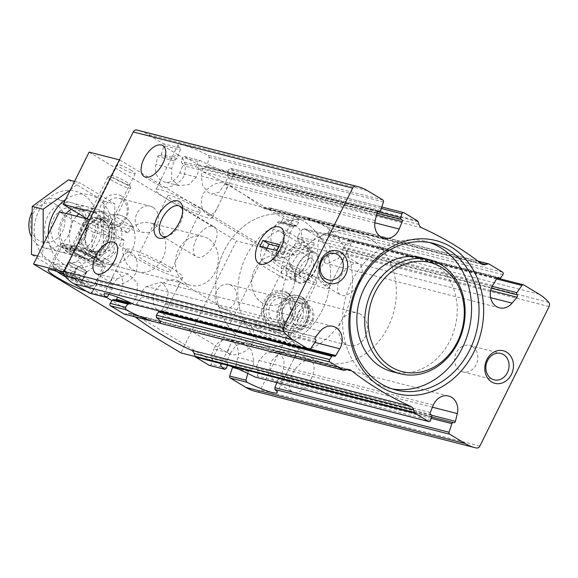 <?xml version="1.0" encoding="UTF-8"?>
<svg xmlns="http://www.w3.org/2000/svg" width="578" height="578" viewBox="0 0 578 578"><rect width="100%" height="100%" fill="white"/><g stroke="black" fill="none" stroke-linecap="round" stroke-linejoin="round"><path stroke-width="0.43" stroke-dasharray="2.89 2.17" d="M252.398 343.491C247.557 353.1 233.454 356.547 229.567 354.097C227.465 352.544 227.761 349.43 230.449 344.755L236.734 332.104C239.993 324.272 243.829 321.289 248.229 323.153C253.8 327.293 255.194 334.07 252.398 343.491M173.479 295.914L176.557 289.816C179.252 285.127 179.548 282.013 177.439 280.474C170.315 277.996 162.714 281.515 154.637 291.03C151.819 300.488 153.199 307.286 158.784 311.426C163.184 313.276 167.02 310.292 170.279 302.467L173.479 295.914M311.166 378.922A18.077 9.443 121.1 0 1 292.403 391.985A18.077 9.443 121.1 0 1 293.646 371.632A18.077 9.443 121.1 0 1 311.065 361.026A18.077 9.443 121.1 0 1 311.166 378.922M290.12 366.235L293.205 360.137C295.9 355.456 296.196 352.334 294.086 350.795C286.963 348.317 279.362 351.836 271.284 361.351C268.459 370.816 269.839 377.607 275.424 381.747C279.831 383.597 283.668 380.613 286.926 372.788L290.12 366.235M300.56 246.466C295.719 256.076 281.623 259.515 277.736 257.073C275.627 255.512 275.923 252.398 278.618 247.731L284.896 235.08C288.162 227.241 291.991 224.257 296.391 226.121C301.969 230.261 303.356 237.045 300.56 246.466M221.641 198.883L224.719 192.792C227.414 188.103 227.71 184.989 225.608 183.443C218.484 180.965 210.883 184.483 202.799 194.006C199.981 203.463 201.361 210.262 206.946 214.395C211.353 216.251 215.182 213.26 218.441 205.443L221.641 198.883M359.328 281.891A18.077 9.443 121.1 0 1 340.565 294.953A18.077 9.443 121.1 0 1 341.815 274.601A18.077 9.443 121.1 0 1 359.227 264.002A18.077 9.443 121.1 0 1 359.328 281.891M338.289 269.211L341.367 263.113C344.062 258.424 344.358 255.31 342.248 253.764C335.124 251.286 327.524 254.804 319.446 264.327C316.628 273.784 318.008 280.583 323.593 284.723C328.001 286.572 331.83 283.581 335.088 275.764L338.289 269.211M497.709 277.874L324.417 233.346L322.495 234.018L318.312 240.751L317.264 253.359L324.872 262.766L327.155 263.655L338.224 258.604L342.566 252.528L343.101 248.164L347.761 240.831L348.888 240.101L497.232 278.09M313.76 242.717L297.619 238.577A1.51 1.272 -75.6 0 1 297.497 236.481L302.576 229.256A1.683 1.416 -75.6 0 1 304.071 228.621L321.13 233.042L318.81 233.418L313.319 240.535L314.194 245.26L308.666 251.033L292.735 246.951A15.129 12.745 -75.6 0 1 280.077 251.64A15.129 12.745 -75.6 0 1 273.365 229.242L277.361 222.451A1.683 1.416 -75.6 0 1 279.463 221.974A1.51 1.272 -75.6 0 0 281.291 221.656L283.538 218.455A1.683 1.416 -75.6 0 0 283.198 215.977L269.673 207.82A1.683 1.416 -75.6 0 0 268.712 207.697L266.162 208.398A6.307 5.31 -75.6 0 1 263.77 208.434A6.307 5.31 -75.6 0 1 262.094 207.61A399.304 336.396 -75.6 0 0 202.423 171.637A6.307 5.31 -75.6 0 1 199.627 168.285L198.796 165.546A1.683 1.416 -75.6 0 0 198.175 164.716L184.649 156.566A1.683 1.416 -75.6 0 0 182.569 157.584L181.34 161.399A1.51 1.272 -75.6 0 0 182.077 163.263A1.683 1.416 -75.6 0 1 182.85 165.481L179.816 172.844A15.129 12.745 -75.6 0 1 164.506 181.969A15.129 12.745 -75.6 0 1 155.843 164.427L157.7 156.645A1.683 1.416 -75.6 0 1 159.6 155.374A1.51 1.272 -75.6 0 0 161.269 154.355L164.051 145.75A1.683 1.416 -75.6 0 0 163.451 143.785L147.975 134.457A50.438 42.49 -75.6 0 0 138.258 130.375M308.666 251.033L294.44 255.274L286.811 246.82L289.845 233.461L293.646 226.627L295.235 226.012L279.463 221.974M297.619 238.577A1.683 1.416 -75.6 0 1 297.67 241.033L292.735 246.951M453.629 422.663L279.376 378.019L431.65 417.02L279.434 378.041L278.083 379.139L276.775 382.636M247.781 373.41L248.302 371.51L250.288 370.577L234.148 366.445A1.51 1.272 -75.6 0 0 232.753 366.929M234.061 366.416L250.288 370.577L252.579 369.4L236.048 365.166A1.683 1.416 -75.6 0 1 234.148 366.445M279.434 378.041L280.944 376.661L283.401 369.039L284.152 360.159L279.824 353.512L276.248 351.879L266.126 352.948L258.879 360.484L256.04 367.897L258.46 372.203L257.362 376.054L254.941 376.986M234.249 366.474L250.288 370.577M227.522 365.094L227.183 360.506L230.412 353.187L213.932 348.968A15.129 12.745 -75.6 0 1 229.249 339.842A15.129 12.745 -75.6 0 1 237.912 357.392L236.048 365.166M230.412 353.187L236.164 345.261L243.67 343.534L251.517 350.087L253.843 361.474L252.579 369.4M502.911 274.644L329.72 230.282L329.041 227.718A31.523 4.169 -153.6 0 0 303.609 216.512L297.157 214.864A31.523 4.169 -153.6 0 0 294.722 215.283A31.523 4.169 -153.6 0 0 298.783 219.965L298.783 222.364L283.538 218.455M329.72 230.282L327.336 233.454L325.125 233.671L325.746 233.953M298.783 222.364L296.666 225.601L295.568 226.222M278.936 221.685L295.235 226.012M304.071 228.621A1.683 1.416 -75.6 0 1 304.396 228.751L319.872 238.085A50.438 42.49 -75.6 0 1 329.359 246.17A3.605 3.035 -75.6 0 1 329.727 250.375L260.476 389.875A3.605 3.035 -75.6 0 1 257.066 391.805A50.438 42.49 -75.6 0 1 255.49 391.436M227.436 362.587L211.671 358.548A1.683 1.416 -75.6 0 1 210.898 356.337L213.932 348.968M211.671 358.548A1.51 1.272 -75.6 0 1 212.408 360.412L211.18 364.227A1.683 1.416 -75.6 0 1 209.424 365.383M360.52 314.309A16.813 14.161 104.4 0 0 357.283 312.951A16.813 14.161 104.4 0 0 340.016 323.738A16.813 14.161 104.4 0 0 345.702 344.163A16.813 14.161 104.4 0 0 348.939 345.521A16.813 14.161 104.4 0 0 366.214 334.734A16.813 14.161 104.4 0 0 360.52 314.309M301.29 299.137A16.813 14.161 104.4 0 0 298.053 297.778A16.813 14.161 104.4 0 0 280.164 310.552A16.813 14.161 104.4 0 0 289.708 330.349A16.813 14.161 104.4 0 0 306.983 319.562A16.813 14.161 104.4 0 0 301.29 299.137M291.803 309.273C288.061 319.858 298.327 325.067 300.928 314.36L303.291 309.598C309.765 301.998 297.757 300.343 291.803 309.273M378.771 211.505L204.887 166.97L202.596 168.147L201.332 176.073L202.632 185.487L208.225 192.452L211.505 194.013L219.026 192.272L224.763 184.353L227.992 177.041L227.385 173.198L228.751 169.419L230.254 168.198L381.791 207.003M184.324 156.428L200.234 160.554L197.813 161.493L196.715 165.344L199.135 169.65L196.296 177.063L189.035 184.599L178.927 185.668L171.565 179.238L171.774 168.501L174.224 160.879L175.741 159.506L159.6 155.374M378.727 211.497L204.749 166.934L378.872 211.526M159.499 155.338L175.741 159.506L177.092 158.408L180.285 149.904L164.051 145.75M204.887 166.97L206.873 166.038L209.243 157.324L208.145 155.229A31.523 4.169 -153.6 0 0 178.075 144.962A31.523 4.169 -153.6 0 0 180.192 148.069L180.285 149.904M159.694 155.395L175.741 159.506M333.658 356.026L159.94 311.535L161.529 310.921L165.33 304.086L168.501 292.02L163.177 283.198L160.735 282.274L146.509 286.515L140.981 292.28L141.856 297.013L136.365 304.129L134.045 304.505M108.939 294.303L112.074 289.383L112.609 285.012L116.951 278.943L101.02 274.861A15.129 12.745 -75.6 0 1 113.678 270.172A15.129 12.745 -75.6 0 1 120.383 292.576L117.659 297.2M116.951 278.943L128.02 273.893L137.369 282.786L136.863 296.796L132.68 303.529L130.758 304.201L114.812 300.127A1.683 1.416 -75.6 0 1 114.285 299.838A1.51 1.272 -75.6 0 0 113.808 299.577M112.269 287.367L96.129 283.234A1.683 1.416 -75.6 0 1 96.078 280.785L101.02 274.861M96.129 283.234A1.51 1.272 -75.6 0 1 96.251 285.33L91.18 292.555A1.683 1.416 -75.6 0 1 89.677 293.198M184.649 156.566L200.234 160.554A31.523 4.169 -153.6 0 0 225.666 171.76L232.118 173.414A31.523 4.169 -153.6 0 0 234.552 172.995A31.523 4.169 -153.6 0 0 230.492 168.306L404.022 212.755M334.185 356.315L159.607 311.318M115.643 300.047A1.683 1.416 -75.6 0 1 114.812 300.127M346.959 369.602L127.586 313.413L125.043 314.121A1.683 1.416 -75.6 0 1 124.4 314.129M135.751 273.17C130.91 282.779 116.814 286.226 112.927 283.776C110.817 282.223 111.113 279.109 113.808 274.434L120.087 261.783C123.352 253.952 127.182 250.968 131.582 252.824C137.159 256.972 138.547 263.749 135.751 273.17M183.92 176.146C179.079 185.755 164.976 189.194 161.089 186.752C158.986 185.191 159.275 182.077 161.97 177.403L168.249 164.759C171.514 156.92 175.351 153.936 179.751 155.8C185.321 159.94 186.708 166.724 183.92 176.146M287.288 292.475A19.883 16.755 104.4 0 0 264.608 300.235A19.883 16.755 104.4 0 0 267.939 326.491A19.883 16.755 104.4 0 0 291.052 322.17A19.883 16.755 104.4 0 0 295.3 305.596A19.883 16.755 104.4 0 0 287.288 292.475M121.402 196.014A16.813 14.161 104.4 0 0 99.654 211.996A16.813 14.161 104.4 0 0 120.925 224.813A16.813 14.161 104.4 0 0 121.402 196.014M207.993 238.512A25.222 21.249 104.4 0 0 203.131 236.474A25.222 21.249 104.4 0 0 176.29 255.635A25.222 21.249 104.4 0 0 190.617 285.337A25.222 21.249 104.4 0 0 216.526 269.16A25.222 21.249 104.4 0 0 207.993 238.512M135.158 316.881A399.304 336.396 -75.6 0 1 131.654 314.201A6.307 5.31 -75.6 0 0 129.978 313.377A6.307 5.31 -75.6 0 0 127.586 313.413M304.396 228.751L321.13 233.042A31.523 4.169 -153.6 0 0 351.193 243.316A31.523 4.169 -153.6 0 0 349.083 240.202L523.769 284.94M284.333 258.07A25.222 21.249 104.4 0 0 279.477 256.032A25.222 21.249 104.4 0 0 252.637 275.186A25.222 21.249 104.4 0 0 266.957 304.888A25.222 21.249 104.4 0 0 292.865 288.711A25.222 21.249 104.4 0 0 284.333 258.07A25.222 21.249 104.4 0 0 279.477 256.032A25.222 21.249 104.4 0 0 252.637 275.186A25.222 21.249 104.4 0 0 266.957 304.888A25.222 21.249 104.4 0 0 292.865 288.711A25.222 21.249 104.4 0 0 284.333 258.07M302.858 220.753A67.25 56.658 104.4 0 0 289.903 215.312A67.25 56.658 104.4 0 0 218.332 266.4A67.25 56.658 104.4 0 0 256.531 345.608A67.25 56.658 104.4 0 0 325.616 302.46A67.25 56.658 104.4 0 0 302.858 220.753A67.25 56.658 104.4 0 0 289.903 215.312A67.25 56.658 104.4 0 0 218.332 266.4A67.25 56.658 104.4 0 0 256.531 345.608A67.25 56.658 104.4 0 0 325.616 302.46A67.25 56.658 104.4 0 0 302.858 220.753M368.67 237.609A67.25 56.658 104.4 0 0 355.716 232.168A67.25 56.658 104.4 0 0 284.145 283.256A67.25 56.658 104.4 0 0 322.343 362.464A67.25 56.658 104.4 0 0 391.429 319.316A67.25 56.658 104.4 0 0 368.67 237.609M429.505 242.529A75.66 63.739 104.4 0 0 425.805 241.445A75.66 63.739 104.4 0 0 345.29 298.92A75.66 63.739 104.4 0 0 388.264 388.026A75.66 63.739 104.4 0 0 392.029 388.85M392.433 371.741A58.848 49.571 104.4 0 0 452.885 333.983A58.848 49.571 104.4 0 0 432.973 262.491A58.848 49.571 104.4 0 0 421.637 257.73M182.735 210.688A17.376 9.075 121.1 0 1 182.915 212.263A17.376 9.075 121.1 0 1 180.134 223.484A17.376 9.075 121.1 0 1 168.733 235.788A17.376 9.075 121.1 0 1 167.259 236.366M214.315 244.082A17.376 9.075 121.1 0 1 196.274 256.646A17.376 9.075 121.1 0 1 197.474 237.074A17.376 9.075 121.1 0 1 214.214 226.879A17.376 9.075 121.1 0 1 214.315 244.082M281.486 249.443A17.376 9.075 121.1 0 1 270.085 261.747A17.376 9.075 121.1 0 1 263.445 262A17.376 9.075 121.1 0 1 264.645 242.435A17.376 9.075 121.1 0 1 281.385 232.233A17.376 9.075 121.1 0 1 284.268 238.223A17.376 9.075 121.1 0 1 281.486 249.443M315.66 270.042A17.376 9.075 121.1 0 1 297.619 282.599A17.376 9.075 121.1 0 1 298.819 263.033A17.376 9.075 121.1 0 1 315.566 252.839A17.376 9.075 121.1 0 1 315.66 270.042M306.47 246.604A13.626 11.481 104.4 0 0 303.847 245.498A13.626 11.481 104.4 0 0 289.34 255.852A13.626 11.481 104.4 0 0 297.085 271.898A13.626 11.481 104.4 0 0 311.08 263.156A13.626 11.481 104.4 0 0 306.47 246.604M472.226 346.533A13.626 11.481 104.4 0 0 469.603 345.427A13.626 11.481 104.4 0 0 455.103 355.781A13.626 11.481 104.4 0 0 462.841 371.835A13.626 11.481 104.4 0 0 476.843 363.092A13.626 11.481 104.4 0 0 472.226 346.533M121.662 199.266A13.626 11.481 104.4 0 0 119.039 198.167A13.626 11.481 104.4 0 0 104.539 208.521A13.626 11.481 104.4 0 0 112.277 224.567A13.626 11.481 104.4 0 0 126.279 215.825A13.626 11.481 104.4 0 0 121.662 199.266M152.91 207.271A13.626 11.481 104.4 0 0 150.28 206.165A13.626 11.481 104.4 0 0 135.779 216.519A13.626 11.481 104.4 0 0 143.517 232.573A13.626 11.481 104.4 0 0 157.519 223.831A13.626 11.481 104.4 0 0 152.91 207.271M287.743 293.566A18.915 15.931 104.4 0 0 284.094 292.034A18.915 15.931 104.4 0 0 263.965 306.405A18.915 15.931 104.4 0 0 274.709 328.68A18.915 15.931 104.4 0 0 291.319 321.809A18.915 15.931 104.4 0 0 295.358 306.044A18.915 15.931 104.4 0 0 287.743 293.566M287.851 293.588A18.915 15.931 104.4 0 0 284.21 292.063A18.915 15.931 104.4 0 0 264.081 306.434A18.915 15.931 104.4 0 0 274.817 328.709A18.915 15.931 104.4 0 0 294.253 316.571A18.915 15.931 104.4 0 0 287.851 293.588M200.537 207.972A31.523 4.169 -153.6 0 0 171.969 193.681A31.523 4.169 -153.6 0 0 155.85 189.743A31.523 4.169 -153.6 0 0 182.229 207.488A31.523 4.169 -153.6 0 0 212.321 217.776A31.523 4.169 -153.6 0 0 200.537 207.972M193.514 206.173A18.077 2.391 -153.6 0 0 177.143 197.979A18.077 2.391 -153.6 0 0 167.895 195.718A18.077 2.391 -153.6 0 0 183.024 205.898A18.077 2.391 -153.6 0 0 200.27 211.794A18.077 2.391 -153.6 0 0 193.514 206.173M163.877 265.88A18.077 2.391 -153.6 0 0 147.498 257.687A18.077 2.391 -153.6 0 0 138.258 255.433A18.077 2.391 -153.6 0 0 153.38 265.605A18.077 2.391 -153.6 0 0 170.633 271.501A18.077 2.391 -153.6 0 0 163.877 265.88M170.9 267.679A31.523 4.169 -153.6 0 0 142.333 253.388A31.523 4.169 -153.6 0 0 126.206 249.45A31.523 4.169 -153.6 0 0 152.592 267.195A31.523 4.169 -153.6 0 0 182.684 277.483A31.523 4.169 -153.6 0 0 170.9 267.679M317.185 278.293A31.523 4.169 -153.6 0 0 288.617 264.002A31.523 4.169 -153.6 0 0 272.491 260.064A31.523 4.169 -153.6 0 0 298.877 277.808A31.523 4.169 -153.6 0 0 328.969 288.097A31.523 4.169 -153.6 0 0 317.185 278.293M310.162 276.494A18.077 2.391 -153.6 0 0 293.783 268.3A18.077 2.391 -153.6 0 0 284.542 266.039A18.077 2.391 -153.6 0 0 299.664 276.219A18.077 2.391 -153.6 0 0 316.917 282.115A18.077 2.391 -153.6 0 0 310.162 276.494M280.525 336.201A18.077 2.391 -153.6 0 0 264.146 328.008A18.077 2.391 -153.6 0 0 254.898 325.754A18.077 2.391 -153.6 0 0 270.027 335.926A18.077 2.391 -153.6 0 0 287.28 341.822A18.077 2.391 -153.6 0 0 280.525 336.201M287.541 338A31.523 4.169 -153.6 0 0 258.973 323.709A31.523 4.169 -153.6 0 0 242.854 319.771A31.523 4.169 -153.6 0 0 269.24 337.523A31.523 4.169 -153.6 0 0 299.325 347.804A31.523 4.169 -153.6 0 0 287.541 338M300.365 301.001A14.71 12.391 104.4 0 0 281.334 314.988A14.71 12.391 104.4 0 0 299.946 326.202A14.71 12.391 104.4 0 0 300.365 301.001M285.012 297.07A14.71 12.391 104.4 0 0 265.981 311.051A14.71 12.391 104.4 0 0 284.586 322.271A14.71 12.391 104.4 0 0 285.012 297.07M286.031 295.018A17.022 14.342 104.4 0 0 264.009 311.195A17.022 14.342 104.4 0 0 285.539 324.179A17.022 14.342 104.4 0 0 286.031 295.018M285.178 299.216A12.608 10.621 104.4 0 0 282.75 298.197A12.608 10.621 104.4 0 0 269.334 307.778A12.608 10.621 104.4 0 0 276.494 322.625A12.608 10.621 104.4 0 0 289.448 314.54A12.608 10.621 104.4 0 0 285.178 299.216M298.342 302.59A12.608 10.621 104.4 0 0 295.914 301.572A12.608 10.621 104.4 0 0 282.498 311.145A12.608 10.621 104.4 0 0 289.657 325.999A12.608 10.621 104.4 0 0 302.612 317.907A12.608 10.621 104.4 0 0 298.342 302.59M284.557 330.602A18.915 15.931 -75.6 0 1 278.155 307.626A18.915 15.931 -75.6 0 1 297.591 295.488A18.915 15.931 -75.6 0 1 301.232 297.02A18.915 15.931 -75.6 0 1 307.633 320.002A18.915 15.931 -75.6 0 1 288.205 332.133A18.915 15.931 -75.6 0 1 284.557 330.602M301.384 298.949A17.022 14.342 104.4 0 0 281.45 306.571A17.022 14.342 104.4 0 0 286.377 329.178A17.022 14.342 104.4 0 0 306.311 321.556A17.022 14.342 104.4 0 0 301.384 298.949M302.222 297.273A18.915 15.931 104.4 0 0 298.573 295.741A18.915 15.931 104.4 0 0 278.444 310.111A18.915 15.931 104.4 0 0 289.188 332.386A18.915 15.931 104.4 0 0 308.623 320.255A18.915 15.931 104.4 0 0 302.222 297.273M306.492 263.857A21.018 10.975 121.1 0 1 284.672 279.044A21.018 10.975 121.1 0 1 286.124 255.382A21.018 10.975 121.1 0 1 306.376 243.049A21.018 10.975 121.1 0 1 306.492 263.857M306.051 264.392A16.603 8.67 121.1 0 1 288.812 276.385A16.603 8.67 121.1 0 1 289.961 257.694A16.603 8.67 121.1 0 1 305.957 247.948A16.603 8.67 121.1 0 1 306.051 264.392M315.263 269.94A16.603 8.67 121.1 0 1 298.024 281.941A16.603 8.67 121.1 0 1 299.166 263.243A16.603 8.67 121.1 0 1 315.169 253.504A16.603 8.67 121.1 0 1 315.263 269.94M312.077 269.124A10.505 5.491 121.1 0 1 301.167 276.718A10.505 5.491 121.1 0 1 301.897 264.89A10.505 5.491 121.1 0 1 312.019 258.72A10.505 5.491 121.1 0 1 312.077 269.124M284.455 252.47A10.505 5.491 121.1 0 1 273.546 260.064A10.505 5.491 121.1 0 1 274.268 248.229A10.505 5.491 121.1 0 1 284.39 242.066A10.505 5.491 121.1 0 1 284.455 252.47M259.941 246.365L266.082 250.064L267.014 248.179M278.639 246.553L285.713 248.367L279.579 244.667M266.082 250.064L282.75 254.334L285.713 248.367M282.75 254.334L276.616 250.635M86.281 218.694A25.222 21.249 104.4 0 0 80.906 248.706L101.266 260.981A25.222 21.249 104.4 0 0 119.791 223.664L99.43 211.389A25.222 21.249 104.4 0 0 86.519 218.433M99.43 211.389L112.594 214.756A25.222 21.249 -75.6 0 1 119.769 215.124A25.222 21.249 -75.6 0 1 124.631 217.162A25.222 21.249 -75.6 0 1 132.954 227.031L119.791 223.664M80.906 248.706L94.069 252.073A25.222 21.249 -75.6 0 0 107.255 263.987A25.222 21.249 -75.6 0 1 93.499 232.342L59.476 211.83M101.266 260.981L114.43 264.348A25.222 21.249 -75.6 0 1 107.255 263.987L190.617 285.337M324.793 226.366A67.25 56.658 104.4 0 0 311.838 220.933A67.25 56.658 104.4 0 0 240.267 272.021A67.25 56.658 104.4 0 0 278.466 351.229A67.25 56.658 104.4 0 0 347.551 308.081A67.25 56.658 104.4 0 0 324.793 226.366M56.543 204.887A20.064 16.899 104.4 0 0 30.591 223.953A20.064 16.899 104.4 0 0 55.965 239.256A20.064 16.899 104.4 0 0 56.543 204.887M30.887 235.766A25.222 21.249 104.4 0 0 44.138 247.818A25.222 21.249 104.4 0 0 70.039 231.641A25.222 21.249 104.4 0 0 61.506 201A25.222 21.249 104.4 0 0 56.651 198.955A25.222 21.249 104.4 0 0 31.725 212.798M76.527 216.194A25.222 21.249 104.4 0 0 69.555 240.867A25.222 21.249 104.4 0 0 84.345 258.12A25.222 21.249 104.4 0 0 110.254 241.936A25.222 21.249 104.4 0 0 101.714 211.295A25.222 21.249 104.4 0 0 96.858 209.258A25.222 21.249 104.4 0 0 78.948 213.867M114.43 264.348L94.069 252.073M112.594 214.756L132.954 227.031M77.242 205.031A25.222 21.249 104.4 0 0 47.714 216.316A25.222 21.249 104.4 0 0 55.011 249.812A25.222 21.249 104.4 0 0 84.547 238.519A25.222 21.249 104.4 0 0 77.242 205.031M82.618 194.208A37.411 31.515 104.4 0 0 34.225 229.762A37.411 31.515 104.4 0 0 81.541 258.287A37.411 31.515 104.4 0 0 82.618 194.208M68.486 179.816L103.932 201.18L103.13 249.183L66.882 275.822L31.436 254.45M43.285 244.443L42.367 257.246L77.813 278.618L114.054 251.986L114.856 203.983L79.417 182.612L70.314 189.996M65.567 199.569A37.411 31.515 -75.6 0 1 112.06 229.206A37.411 31.515 -75.6 0 1 63.681 264.225A37.411 31.515 -75.6 0 1 48.263 234.422M71.231 209.214A25.222 21.249 -75.6 0 1 101.641 230.384A25.222 21.249 -75.6 0 1 69.057 253.402A25.222 21.249 -75.6 0 1 66.094 213.52M68.681 248.757A20.664 17.412 -75.6 0 1 61.687 223.643A20.664 17.412 -75.6 0 1 82.921 210.385A20.664 17.412 -75.6 0 1 94.662 234.726A20.664 17.412 -75.6 0 1 72.662 250.426A20.664 17.412 -75.6 0 1 68.681 248.757M59.397 246.38A20.664 17.412 -75.6 0 1 52.403 221.266A20.664 17.412 -75.6 0 1 73.63 208.008A20.664 17.412 -75.6 0 1 85.371 232.349A20.664 17.412 -75.6 0 1 63.378 248.049A20.664 17.412 -75.6 0 1 59.397 246.38M74.591 181.376L79.417 182.612M37.541 256.018L42.367 257.246M66.882 275.822L77.813 278.618M103.13 249.183L114.054 251.986M103.932 201.18L114.856 203.983M119.4 159.875L119.827 159.983L93.896 212.227L93.47 212.119M106.547 297.439L64.252 271.942L90.19 219.691L89.763 219.582M64.252 271.942L63.847 271.833M131.358 170.387A10.339 1.366 -153.6 0 0 121.987 165.698A10.339 1.366 -153.6 0 0 116.705 164.412A10.339 1.366 -153.6 0 0 125.354 170.228A10.339 1.366 -153.6 0 0 135.216 173.602A10.339 1.366 -153.6 0 0 131.358 170.387M89.113 152.115L236.46 240.947L180.885 352.898M119.827 159.983L267.173 248.815L236.46 240.947M267.173 248.815L211.599 360.766L195.061 356.532M86.389 291.269A24.796 3.28 -153.6 0 0 92.596 291.984A24.796 3.28 -153.6 0 0 83.326 284.275A24.796 3.28 -153.6 0 0 63.688 274.225M211.599 360.766L112.045 300.748M220.319 307.843A12.608 10.621 -75.6 0 1 216.049 292.519A12.608 10.621 -75.6 0 1 229.004 284.434A12.608 10.621 -75.6 0 1 231.431 285.453A12.608 10.621 -75.6 0 1 235.701 300.77A12.608 10.621 -75.6 0 1 222.747 308.862A12.608 10.621 -75.6 0 1 220.319 307.843M93.896 212.227L127.919 232.739A25.222 21.249 -75.6 0 1 150.482 222.992A25.222 21.249 -75.6 0 1 164.809 252.694A25.222 21.249 -75.6 0 1 137.969 271.855A25.222 21.249 -75.6 0 1 124.212 240.202L90.19 219.691M87.155 218.816L97.205 224.878A25.222 21.249 -75.6 0 1 119.769 215.124A25.222 21.249 -75.6 0 1 134.096 244.826A25.222 21.249 -75.6 0 1 107.255 263.987L137.969 271.855M105.42 222.631A10.339 1.366 -153.6 0 0 96.056 217.949A10.339 1.366 -153.6 0 0 90.768 216.656A10.339 1.366 -153.6 0 0 99.416 222.472A10.339 1.366 -153.6 0 0 109.285 225.846A10.339 1.366 -153.6 0 0 105.42 222.631M127.919 232.739L97.205 224.878M124.212 240.202L93.499 232.342M103.78 230.622A14.291 1.886 -153.6 0 0 90.825 224.148A14.291 1.886 -153.6 0 0 83.521 222.357A14.291 1.886 -153.6 0 0 95.478 230.405A14.291 1.886 -153.6 0 0 109.119 235.065A14.291 1.886 -153.6 0 0 103.78 230.622M90.811 256.748A14.291 1.886 -153.6 0 0 77.864 250.267A14.291 1.886 -153.6 0 0 70.552 248.482A14.291 1.886 -153.6 0 0 82.517 256.531A14.291 1.886 -153.6 0 0 96.15 261.191A14.291 1.886 -153.6 0 0 90.811 256.748M96.295 258.149A24.796 3.28 -153.6 0 0 73.825 246.907A24.796 3.28 -153.6 0 0 61.138 243.808A24.796 3.28 -153.6 0 0 81.895 257.774A24.796 3.28 -153.6 0 0 105.564 265.866A24.796 3.28 -153.6 0 0 96.295 258.149M308.652 305.227A12.608 10.621 104.4 0 0 306.224 304.209A12.608 10.621 104.4 0 0 292.808 313.789A12.608 10.621 104.4 0 0 299.968 328.636A12.608 10.621 104.4 0 0 312.922 320.552A12.608 10.621 104.4 0 0 308.652 305.227M308.927 308.666A9.248 7.789 104.4 0 0 296.962 317.452A9.248 7.789 104.4 0 0 308.659 324.504A9.248 7.789 104.4 0 0 308.927 308.666M56.991 271.537A20.598 2.724 26.4 0 1 53.79 268.474A20.598 2.724 26.4 0 1 73.449 274.788A20.598 2.724 26.4 0 1 90.363 286.63A20.598 2.724 26.4 0 1 87.278 286.298A20.598 2.724 26.4 0 1 65.292 276.667M62.323 273.148L62.554 273.293A11.979 1.582 26.4 0 0 70.957 278.358L71.441 278.603A11.979 1.582 26.4 0 0 80.841 282.461L81.13 282.534A11.979 1.582 26.4 0 0 82.965 282.317A11.979 1.582 26.4 0 0 82.127 281.334L81.924 281.168A11.979 1.582 26.4 0 0 73.522 276.103L73.038 275.858A11.979 1.582 26.4 0 0 63.638 271.992L63.349 271.92A11.979 1.582 26.4 0 0 61.702 271.761A11.979 1.582 26.4 0 0 62.352 273.119L68.197 262.181L63.378 271.884M70.957 278.358C69.006 274.969 66.203 273.278 62.554 273.293M62.352 273.119C63.529 271.017 63.862 270.62 63.349 271.92L63.566 271.154L61.702 271.761M63.638 271.992C67.597 271.566 70.733 272.859 73.038 275.858M73.522 276.103C77.163 276.082 79.959 277.772 81.924 281.168M81.13 282.534C82.307 280.431 82.64 280.027 82.127 281.334L82.358 280.583L82.965 282.317M80.841 282.461C78.572 279.477 75.436 278.191 71.441 278.603M91.252 256.856A15.129 2.001 26.4 0 1 96.938 261.401A15.129 2.001 26.4 0 1 82.466 256.625A15.129 2.001 26.4 0 1 69.909 247.991A15.129 2.001 26.4 0 1 91.252 256.856M98.917 264.218A21.307 2.818 26.4 0 1 75.732 254.009A21.307 2.818 26.4 0 1 64.606 245.108A21.307 2.818 26.4 0 1 84.605 252.311A21.307 2.818 26.4 0 1 102.436 263.893A21.307 2.818 26.4 0 1 98.917 264.218M91.823 252.716A12.608 1.669 26.4 0 1 96.562 256.502A12.608 1.669 26.4 0 1 96.54 256.639A12.608 1.669 26.4 0 1 84.504 252.521A12.608 1.669 26.4 0 1 73.948 245.426A12.608 1.669 26.4 0 1 74.042 245.325A12.608 1.669 26.4 0 1 91.823 252.716M125.845 184.172A12.608 1.669 26.4 0 1 130.563 187.843A12.608 1.669 26.4 0 1 130.563 188.096A12.608 1.669 26.4 0 1 118.526 183.977A12.608 1.669 26.4 0 1 107.97 176.882A12.608 1.669 26.4 0 1 108.173 176.731A12.608 1.669 26.4 0 1 125.845 184.172M125.643 181.543A10.036 1.329 26.4 0 1 129.385 184.461A10.036 1.329 26.4 0 1 119.812 181.391A10.036 1.329 26.4 0 1 111.576 175.618A10.036 1.329 26.4 0 1 125.643 181.543M99.438 266.617A23.12 3.056 26.4 0 1 75.581 256.256A23.12 3.056 26.4 0 1 61.853 246.163A23.12 3.056 26.4 0 1 62.214 245.888A23.12 3.056 26.4 0 1 83.918 253.706A23.12 3.056 26.4 0 1 103.26 266.263A23.12 3.056 26.4 0 1 103.26 266.718A23.12 3.056 26.4 0 1 99.438 266.617M90.233 285.164A23.12 3.056 26.4 0 1 67.691 275.518A23.12 3.056 26.4 0 1 52.649 265.165A23.12 3.056 26.4 0 1 52.641 264.71A23.12 3.056 26.4 0 1 74.707 272.252A23.12 3.056 26.4 0 1 94.055 285.265A23.12 3.056 26.4 0 1 93.687 285.539A23.12 3.056 26.4 0 1 90.233 285.164M68.197 262.181L78.109 266.256L86.967 271.602L85.912 272.867L76 268.792L71.188 278.495M76 268.792L67.142 263.452M78.109 266.256L73.29 275.959M86.967 271.602L82.155 281.305M85.912 272.867L81.101 282.57M82.538 268.929A10.505 1.387 26.4 0 1 86.353 271.783A10.505 1.387 26.4 0 1 86.44 272.231A10.505 1.387 26.4 0 1 80.956 270.829A10.505 1.387 26.4 0 1 71.571 266.118A10.505 1.387 26.4 0 1 67.669 262.817A10.505 1.387 26.4 0 1 68.038 262.694A10.505 1.387 26.4 0 1 69.382 262.896A10.505 1.387 26.4 0 1 73.153 264.218A10.505 1.387 26.4 0 1 82.538 268.929M490.606 297.634L338.224 258.604M492.738 285.424L318.312 240.751M289.845 233.461L273.365 229.242M491.416 288.212L342.906 250.18M490.736 290.481L342.566 252.528M314.194 245.26L297.67 241.033M492.232 286.356L343.101 248.164M313.319 240.535L297.497 236.481M431.217 418.356L278.083 379.139M248.302 371.51L237.125 368.648M431.672 415.271L280.944 376.661M433.305 405.156L258.879 360.484M432.452 407.215L283.401 369.039M253.843 361.474L237.912 357.392M502.571 272.166L329.041 227.718M489.046 264.009L303.609 216.512M298.783 219.965L283.198 215.977M500.664 277.845L327.336 233.454M296.666 225.601L281.291 221.656M496.733 278.639L322.495 234.018M293.646 226.627L277.361 222.451M318.81 233.418L302.576 229.256M496.553 278.943L347.761 240.831M430.27 412.519L256.04 367.897M431.044 414.737L257.326 370.245M227.183 360.506L210.898 356.337M431.788 416.601L258.46 372.203M227.79 364.35L212.408 360.412M430.552 420.416L257.362 376.054M226.424 368.128L211.18 364.227M297.157 214.864L269.673 207.82M478.309 261.379L268.712 207.697M374.833 222.79L224.763 184.353M375.216 220.608L201.332 176.073M171.774 168.501L155.843 164.427M196.296 177.063L179.816 172.844M377.073 212.834L202.596 168.147M174.224 160.879L157.7 156.645M380.642 210.544L206.873 166.038M177.092 158.408L161.269 154.355M320.393 331.05L146.509 286.515M314.996 342.422L165.33 304.086M136.863 296.796L120.383 292.576M315.501 339.423L141.415 294.831M315.451 336.967L140.981 292.28M112.609 285.012L96.078 280.785M315.624 341.519L141.856 297.013M112.074 289.383L96.251 285.33M225.666 171.76L198.175 164.716M130.05 303.876L114.285 299.838M310.307 349.025L161.529 310.921M132.68 303.529L131.351 303.19M310.552 348.744L136.365 304.129M107.414 296.709L91.18 292.555M381.307 208.492L228.751 169.419M197.813 161.493L182.569 157.584M196.715 165.344L181.34 161.399M377.824 211.729L227.385 173.198M376.993 213.188L227.739 174.961M197.849 167.302L182.077 163.263M376.538 215.088L227.992 177.041M199.135 169.65L182.85 165.481M383.424 201.939L209.243 157.324M382.831 199.974L208.145 155.229M180.192 148.069L163.451 143.785M417.554 220.904L232.118 173.414M418.169 221.735L198.796 165.546M344.416 370.303L125.043 314.121M367.348 190.639L147.975 134.457M539.245 294.274L319.872 238.085M479.856 446.064L260.476 389.875M549.1 306.564L329.727 250.375M548.732 302.352L329.359 246.17M476.438 447.993L257.066 391.805M418.999 224.474L199.627 168.285M421.796 227.826L202.423 171.637M481.474 263.799L262.094 207.61M480.983 263.424L266.162 208.398M347.494 369.486L131.654 314.201M108.498 219.763A18.496 15.577 104.4 0 0 84.576 237.341A18.496 15.577 104.4 0 0 107.97 251.444A18.496 15.577 104.4 0 0 108.498 219.763M102.357 219.38A17.304 14.58 104.4 0 0 79.974 235.831A17.304 14.58 104.4 0 0 101.865 249.024A17.304 14.58 104.4 0 0 102.357 219.38M102.761 219.98A16.813 14.161 104.4 0 0 99.524 218.614A16.813 14.161 104.4 0 0 81.628 231.388A16.813 14.161 104.4 0 0 91.18 251.192A16.813 14.161 104.4 0 0 108.454 240.405A16.813 14.161 104.4 0 0 102.761 219.98M106.879 221.034A16.813 14.161 104.4 0 0 103.643 219.669A16.813 14.161 104.4 0 0 85.754 232.443A16.813 14.161 104.4 0 0 95.305 252.246A16.813 14.161 104.4 0 0 112.573 241.459A16.813 14.161 104.4 0 0 106.879 221.034M158.777 311.426L229.567 354.104M177.446 280.467L248.229 323.145M275.424 381.747L292.403 391.985M294.086 350.788L311.065 361.026M206.946 214.402L277.729 257.073M225.608 183.443L296.398 226.121M323.593 284.723L340.565 294.953M342.255 253.764L359.227 264.002M499.45 307.828L327.148 263.698M294.426 255.317L280.077 251.64M448.622 396.031L276.248 351.879M243.67 343.534L229.249 339.842M497.477 277.953L325.746 233.967M295.56 226.236L279.94 222.234M498.308 277.874L324.417 233.331M477.963 261.119L301.897 216.02M298.212 215.081L269.348 207.683M289.708 330.349L348.939 345.521M298.053 297.778L357.283 312.951M383.879 238.158L211.505 194.006M178.927 185.661L164.506 181.969M333.051 326.36L160.749 282.223M128.027 273.842L113.678 270.172M157.332 322.56L156.956 322.466M153.271 321.52L152.708 321.375M95.948 273.546L112.92 283.784M114.61 242.587L131.589 252.824M144.11 176.521L161.089 186.752M162.772 145.562L179.751 155.8M483.143 264.623L263.77 208.434M349.358 369.566L129.978 313.377M203.131 236.474L150.482 222.992M278.466 351.229L322.343 362.464M311.838 220.933L355.716 232.168M388.264 388.026L395.72 389.933M425.805 241.445L433.269 243.352M182.915 212.263L182.742 208.803M168.733 235.788L165.59 237.255M162.093 236.041L196.274 256.646M180.04 206.281L214.214 226.879M284.268 238.223L284.094 234.762M270.085 261.747L266.942 263.214M263.445 262L297.619 282.599M281.385 232.233L315.566 252.839M297.085 271.898L328.326 279.904M303.847 245.498L335.088 253.504M462.841 371.835L494.082 379.833M469.603 345.427L500.844 353.433M112.277 224.567L143.517 232.573M119.039 198.167L150.28 206.165M295.358 306.044L295.3 305.596M291.319 321.809L291.052 322.17M178.075 144.962L168.249 164.759M161.97 177.403L155.85 189.743M234.552 172.995L224.719 192.792M218.441 205.443L212.321 217.776M167.895 195.718L138.258 255.433M200.27 211.794L170.633 271.501M126.206 249.45L120.087 261.783M113.808 274.434L103.975 294.231M182.684 277.483L176.557 289.816M170.279 302.467L160.453 322.264M294.722 215.283L284.896 235.08M278.618 247.731L272.491 260.064M351.193 243.316L341.367 263.113M335.088 275.764L328.969 288.097M284.542 266.039L254.898 325.754M316.917 282.115L303.277 309.591M300.914 314.353L287.28 341.822M242.854 319.771L236.734 332.104M230.449 344.755L220.623 364.552M299.325 347.804L293.205 360.137M286.926 372.788L277.093 392.585M276.494 322.625L289.657 325.999M282.75 298.197L295.914 301.572M288.205 332.133L289.188 332.386M297.591 295.488L298.573 295.741M258.908 263.51L284.672 279.044M280.612 227.515L306.376 243.049M288.812 276.385L298.024 281.941M305.957 247.948L315.169 253.504M273.546 260.064L301.167 276.718M284.39 242.066L312.019 258.72M44.138 247.818L84.345 258.12M56.651 198.955L96.858 209.258M99.524 218.614L102.631 219.922C108.324 223.802 110.384 229.943 108.816 238.346L105.153 245.751C101.807 248.757 100.832 251.994 91.18 251.192L95.305 252.246C85.074 248.374 81.866 237.161 89.59 225.218C94.127 220.225 98.809 218.376 103.643 219.669L99.524 218.614M82.921 210.385L73.63 208.008M72.662 250.426L63.378 248.049M83.521 222.357L70.552 248.482M109.119 235.065L96.15 261.191M61.138 243.808L48.176 269.933M105.564 265.866L92.596 291.984M116.705 164.412L90.768 216.656M135.216 173.602L109.285 225.846M222.747 308.862L299.968 328.636M229.004 284.434L306.224 304.209M74.042 245.325L69.909 247.991M96.562 256.502L96.938 261.401M96.54 256.639L130.563 188.096M73.948 245.426L87.112 218.903M90.818 211.44L107.97 176.882M111.576 175.618L108.173 176.731M129.385 184.461L130.563 187.843M64.606 245.108L62.214 245.888M102.436 263.893L103.26 266.263M94.055 285.265L103.26 266.718M52.641 264.71L61.853 246.163M90.363 286.63L93.687 285.539M53.79 268.474L52.649 265.165M86.353 271.783L79.728 262.137L68.038 262.694"/><path stroke-width="0.87" d="M498.836 278.163A1.51 1.272 -75.6 0 0 500.664 277.845L502.911 274.644A1.683 1.416 -75.6 0 0 502.571 272.166L489.046 264.009A1.683 1.416 -75.6 0 0 488.085 263.879L485.534 264.587A6.307 5.31 -75.6 0 1 483.143 264.623A6.307 5.31 -75.6 0 1 481.474 263.799A399.304 336.396 -75.6 0 0 421.796 227.826A6.307 5.31 -75.6 0 1 418.999 224.474L418.169 221.735A1.683 1.416 -75.6 0 0 417.554 220.904L404.022 212.755A1.683 1.416 -75.6 0 0 401.948 213.773L400.713 217.588A1.51 1.272 -75.6 0 0 401.45 219.452A1.683 1.416 -75.6 0 1 402.223 221.663L399.196 229.032A15.129 12.745 -75.6 0 1 383.879 238.158A15.129 12.745 -75.6 0 1 375.216 220.608L377.073 212.834A1.683 1.416 -75.6 0 1 378.973 211.555A1.51 1.272 -75.6 0 0 380.642 210.544L383.424 201.939A1.683 1.416 -75.6 0 0 382.831 199.974L367.348 190.639A50.438 42.49 -75.6 0 0 357.637 186.564A50.438 42.49 -75.6 0 0 356.055 186.195A3.605 3.035 -75.6 0 0 352.645 188.125L283.401 327.625A3.605 3.035 -75.6 0 0 283.762 331.83A50.438 42.49 -75.6 0 0 293.248 339.915L308.731 349.249A1.683 1.416 -75.6 0 0 310.552 348.744L315.624 341.519A1.51 1.272 -75.6 0 0 315.501 339.423A1.683 1.416 -75.6 0 1 315.451 336.967L320.393 331.05A15.129 12.745 -75.6 0 1 333.051 326.36A15.129 12.745 -75.6 0 1 339.756 348.758L335.767 355.549A1.683 1.416 -75.6 0 1 333.658 356.026A1.51 1.272 -75.6 0 0 331.837 356.344L329.583 359.545A1.683 1.416 -75.6 0 0 329.922 362.023L343.455 370.18A1.683 1.416 -75.6 0 0 344.416 370.303L346.959 369.602A6.307 5.31 -75.6 0 1 349.358 369.566A6.307 5.31 -75.6 0 1 351.027 370.39A399.304 336.396 -75.6 0 0 410.698 406.363A6.307 5.31 -75.6 0 1 413.494 409.715L414.332 412.454A1.683 1.416 -75.6 0 0 414.946 413.284L428.471 421.434A1.683 1.416 -75.6 0 0 430.552 420.416L431.788 416.601A1.51 1.272 -75.6 0 0 431.044 414.737A1.683 1.416 -75.6 0 1 430.27 412.519L433.305 405.156A15.129 12.745 -75.6 0 1 448.622 396.031A15.129 12.745 -75.6 0 1 457.285 413.573L455.421 421.355A1.683 1.416 -75.6 0 1 453.52 422.626A1.51 1.272 -75.6 0 0 451.851 423.645L449.07 432.25A1.683 1.416 -75.6 0 0 449.67 434.215L465.145 443.543A50.438 42.49 -75.6 0 0 474.863 447.625A50.438 42.49 -75.6 0 0 476.438 447.993A3.605 3.035 -75.6 0 0 479.856 446.064L549.1 306.564A3.605 3.035 -75.6 0 0 548.732 302.352A50.438 42.49 -75.6 0 0 539.245 294.274L523.769 284.94A1.683 1.416 -75.6 0 0 521.948 285.445L516.869 292.67A1.51 1.272 -75.6 0 0 516.992 294.766A1.683 1.416 -75.6 0 1 517.043 297.215L512.108 303.139A15.129 12.745 -75.6 0 1 499.45 307.828A15.129 12.745 -75.6 0 1 492.738 285.424L496.733 278.639A1.683 1.416 -75.6 0 1 498.836 278.163L497.709 277.874M474.863 447.625L255.49 391.436A50.438 42.49 -75.6 0 1 245.773 387.361L230.297 378.026A1.683 1.416 -75.6 0 1 229.697 376.061L232.479 367.456A1.51 1.272 -75.6 0 1 232.753 366.929M428.471 421.434L254.941 376.986A31.523 4.169 -153.6 0 0 229.509 365.787L223.057 364.133A31.523 4.169 -153.6 0 0 220.623 364.552A31.523 4.169 -153.6 0 0 224.683 369.241L209.099 365.245L195.574 357.096A1.683 1.416 -75.6 0 1 194.959 356.265L194.121 353.526A6.307 5.31 -75.6 0 0 191.325 350.174A399.304 336.396 -75.6 0 1 135.158 316.881M449.07 432.25L274.89 387.636L274.984 389.471A31.523 4.169 -153.6 0 1 277.093 392.585A31.523 4.169 -153.6 0 1 247.03 382.311L245.932 380.223L229.697 376.061M247.781 373.41L245.932 380.223M254.941 376.986L428.797 421.572M227.522 365.094L226.424 368.128L224.921 369.342L209.424 365.383A1.683 1.416 -75.6 0 1 209.099 365.245M343.455 370.18L158.018 322.683A31.523 4.169 -153.6 0 0 160.453 322.264A31.523 4.169 -153.6 0 0 156.392 317.575L156.392 315.183L158.509 311.947L159.94 311.535M158.018 322.683L151.566 321.028A31.523 4.169 -153.6 0 1 126.134 309.83L125.455 307.258L110.21 303.356L112.464 300.155A1.51 1.272 -75.6 0 1 113.808 299.577L130.05 303.876L127.839 304.093L125.455 307.258M152.708 321.375L124.4 314.129A1.683 1.416 -75.6 0 1 124.075 313.991L110.55 305.834A1.683 1.416 -75.6 0 1 110.21 303.356M131.351 303.19L116.395 299.361A1.683 1.416 -75.6 0 1 115.643 300.047M130.758 304.201L130.05 303.876M116.395 299.361L117.659 297.2M308.731 349.249L134.045 304.505L309.049 349.379M108.939 294.303L107.414 296.709L106.092 297.345L89.359 293.06L73.876 283.726A50.438 42.49 -75.6 0 1 64.389 275.648A3.605 3.035 -75.6 0 1 64.021 271.436L133.272 131.936A3.605 3.035 -75.6 0 1 136.683 130.007A50.438 42.49 -75.6 0 1 138.258 130.375L357.637 186.564M89.359 293.06A1.683 1.416 -75.6 0 0 89.677 293.198L106.092 297.345A31.523 4.169 -153.6 0 1 103.975 294.231A31.523 4.169 -153.6 0 1 134.045 304.505M114.711 260.483A18.077 9.443 121.1 0 1 95.948 273.546A18.077 9.443 121.1 0 1 97.191 253.193A18.077 9.443 121.1 0 1 114.61 242.587A18.077 9.443 121.1 0 1 114.711 260.483M162.873 163.458A18.077 9.443 121.1 0 1 144.11 176.521A18.077 9.443 121.1 0 1 145.36 156.168A18.077 9.443 121.1 0 1 162.772 145.562A18.077 9.443 121.1 0 1 162.873 163.458M506.538 352.132A16.813 14.161 104.4 0 0 484.79 368.114A16.813 14.161 104.4 0 0 506.053 380.931A16.813 14.161 104.4 0 0 506.538 352.132M340.782 252.203A16.813 14.161 104.4 0 0 319.027 268.185A16.813 14.161 104.4 0 0 340.298 281.002A16.813 14.161 104.4 0 0 340.782 252.203M451.078 246.936A79.02 66.571 104.4 0 0 348.859 322.04A79.02 66.571 104.4 0 0 448.81 382.304A79.02 66.571 104.4 0 0 451.078 246.936M280.727 248.323A21.018 10.975 121.1 0 1 266.942 263.214A21.018 10.975 121.1 0 1 255.498 253.525A21.018 10.975 121.1 0 1 270.179 229.163A21.018 10.975 121.1 0 1 284.094 234.762A21.018 10.975 121.1 0 1 280.727 248.323A21.018 10.975 121.1 0 1 258.908 263.51A21.018 10.975 121.1 0 1 260.36 239.848A21.018 10.975 121.1 0 1 280.612 227.515A21.018 10.975 121.1 0 1 280.727 248.323M179.375 222.364A21.018 10.975 121.1 0 1 165.59 237.255A21.018 10.975 121.1 0 1 154.145 227.566A21.018 10.975 121.1 0 1 168.834 203.203A21.018 10.975 121.1 0 1 182.742 208.803A21.018 10.975 121.1 0 1 179.375 222.364M274.89 387.636L276.775 382.636M392.029 388.85A75.66 63.739 104.4 0 0 466.749 337.335A75.66 63.739 104.4 0 0 440.378 247.565A75.66 63.739 104.4 0 0 429.505 242.529M447.842 249.472A75.66 63.739 104.4 0 0 433.269 243.352A75.66 63.739 104.4 0 0 352.746 300.827A75.66 63.739 104.4 0 0 395.72 389.933A75.66 63.739 104.4 0 0 473.447 341.396A75.66 63.739 104.4 0 0 447.842 249.472M429.533 259.753L421.637 257.73A58.848 49.571 104.4 0 0 359.01 302.431A58.848 49.571 104.4 0 0 392.433 371.741L400.33 373.764A58.848 49.571 104.4 0 0 460.782 336.006A58.848 49.571 104.4 0 0 440.87 264.514A58.848 49.571 104.4 0 0 429.533 259.753A58.848 49.571 104.4 0 0 366.907 304.454A58.848 49.571 104.4 0 0 400.33 373.764M441.072 267.087A56.326 47.447 104.4 0 0 368.215 320.624A56.326 47.447 104.4 0 0 439.461 363.569A56.326 47.447 104.4 0 0 441.072 267.087M167.259 236.366A17.376 9.075 121.1 0 1 162.093 236.041A17.376 9.075 121.1 0 1 163.292 216.475A17.376 9.075 121.1 0 1 180.04 206.281A17.376 9.075 121.1 0 1 182.735 210.688M337.711 254.602A13.626 11.481 104.4 0 0 335.088 253.504A13.626 11.481 104.4 0 0 320.588 263.857A13.626 11.481 104.4 0 0 328.326 279.904A13.626 11.481 104.4 0 0 342.321 271.161A13.626 11.481 104.4 0 0 337.711 254.602M503.474 354.538A13.626 11.481 104.4 0 0 500.844 353.433A13.626 11.481 104.4 0 0 486.344 363.786A13.626 11.481 104.4 0 0 494.082 379.833A13.626 11.481 104.4 0 0 508.084 371.09A13.626 11.481 104.4 0 0 503.474 354.538M262.903 240.397L259.941 246.365L276.616 250.635L279.579 244.667L262.903 240.397L269.045 244.097L278.639 246.553M267.014 248.179L269.045 244.097M31.725 212.798A25.222 21.249 104.4 0 0 30.887 235.766M78.948 213.867A25.222 21.249 104.4 0 0 76.527 216.194M37.541 256.018L31.436 254.45L32.238 206.447L68.486 179.816L74.591 181.376M70.314 189.996L43.169 209.25L43.285 244.443M48.263 234.422A37.411 31.515 -75.6 0 1 65.567 199.569M66.094 213.52A25.222 21.249 -75.6 0 1 71.231 209.214M32.238 206.447L43.169 209.25M93.47 212.119L63.183 204.366L89.113 152.115L119.4 159.875M89.763 219.582L59.476 211.83L33.546 264.074L63.847 271.833M195.061 356.532L180.885 352.898L33.546 264.074M63.688 274.225A24.796 3.28 -153.6 0 0 48.176 269.933A24.796 3.28 -153.6 0 0 61.369 279.918A24.796 3.28 -153.6 0 0 86.389 291.269M112.045 300.748L106.547 297.439M63.183 204.366L87.155 218.816M65.292 276.667A20.598 2.724 26.4 0 1 56.991 271.537M512.108 303.139L490.606 297.634M516.992 294.766L491.416 288.212M517.043 297.215L490.736 290.481M516.869 292.67L492.232 286.356M453.34 422.583L431.643 417.027L453.434 422.605M451.851 423.645L431.217 418.356M237.125 368.648L232.479 367.456M455.421 421.355L431.672 415.271M457.285 413.573L432.452 407.215M223.057 364.133L195.574 357.096M521.948 285.445L496.553 278.943M449.67 434.215L274.984 389.471M247.03 382.311L230.297 378.026M488.085 263.879L478.309 261.379M414.946 413.284L229.509 365.787M414.332 412.454L194.959 356.265M399.196 229.032L374.833 222.79M339.756 348.758L314.996 342.422M329.922 362.023L156.392 317.575M329.583 359.545L156.392 315.183M126.134 309.83L110.55 305.834M127.839 304.093L112.464 300.155M331.837 356.344L158.509 311.947M335.767 355.549L310.307 349.025M401.948 213.773L381.307 208.492M400.713 217.588L377.824 211.729M401.45 219.452L376.993 213.188M402.223 221.663L376.538 215.088M151.566 321.028L124.075 313.991M293.248 339.915L73.876 283.726M465.145 443.543L245.773 387.361M352.645 188.125L133.272 131.936M283.401 327.625L64.021 271.436M283.762 331.83L64.389 275.648M356.055 186.195L136.683 130.007M485.534 264.587L480.983 263.424M351.027 370.39L347.494 369.486M410.698 406.363L191.325 350.174M413.494 409.715L194.121 353.526M499.313 278.423L497.477 277.953M523.444 284.802L497.232 278.09M488.721 263.871L477.963 261.119M333.181 355.766L159.615 311.311M403.697 212.617L381.791 207.003M343.773 370.317L157.332 322.56M87.112 218.903L90.818 211.44"/></g></svg>
